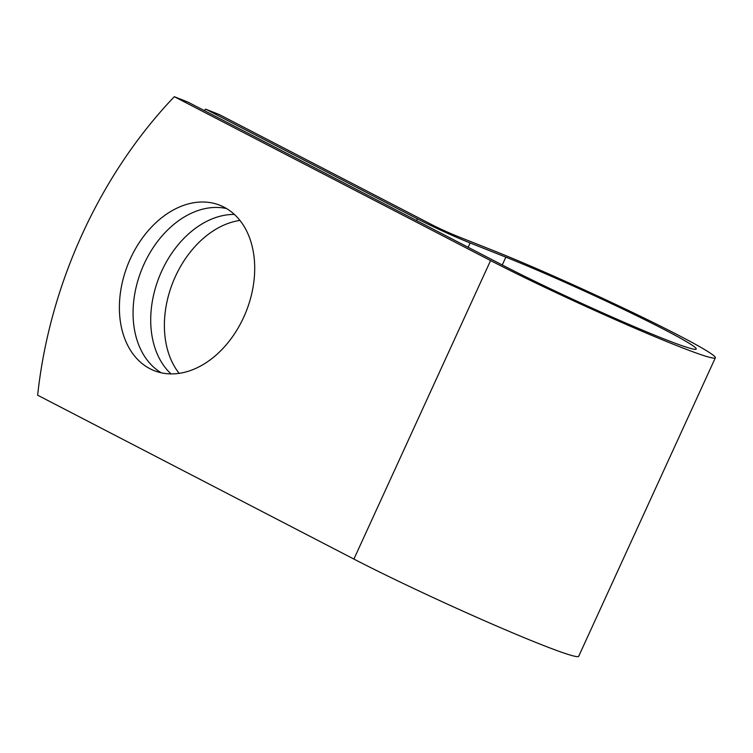 <?xml version="1.0" encoding="UTF-8"?>
<svg xmlns="http://www.w3.org/2000/svg" width="753" height="753" viewBox="0 0 753 753"><rect width="100%" height="100%" fill="white"/><g stroke="black" fill="none" stroke-linecap="round" stroke-linejoin="round"><path stroke-width="1.13" d="M243.68 317.295A88.976 63.628 -68.3 0 0 219.895 205.268A88.976 63.628 -68.3 0 0 130.41 258.608A88.976 63.628 -68.3 0 0 154.205 370.645A88.976 63.628 -68.3 0 0 243.68 317.295M226.502 208.534A88.976 63.628 -68.3 0 0 144.077 264.039A88.976 63.628 -68.3 0 0 161.255 372.801M179.167 373.366A88.976 63.628 111.7 0 1 175.402 276.473A88.976 63.628 111.7 0 1 239.915 220.413M171.035 373.912A88.976 63.628 111.7 0 1 161.735 271.052A88.976 63.628 111.7 0 1 234.381 214.436M504.237 265.988L187.986 102.126L174.32 96.695L490.57 260.566A144.2 7.21 -155.4 0 0 632.416 327.131A144.2 7.21 -155.4 0 0 715.35 357.797A144.2 7.21 -155.4 0 0 636.417 314.312A144.2 7.21 -155.4 0 0 492.453 250.212L456.751 236.028A19.983 0.998 24.6 0 1 431.045 224.281L219.302 114.56L205.635 109.138L417.378 218.85A41.02 2.052 24.6 0 0 470.145 242.965L505.847 257.149A123.163 6.156 -155.4 0 1 628.811 311.902A123.163 6.156 -155.4 0 1 696.224 349.034A123.163 6.156 -155.4 0 1 625.385 322.849A123.163 6.156 -155.4 0 1 504.237 265.988M205.635 109.138A383.503 274.271 -68.3 0 0 204.279 110.569M715.35 357.797L578.68 656.305A144.2 7.21 -155.4 0 1 495.747 625.639A144.2 7.21 -155.4 0 1 353.901 559.074L37.65 395.203A383.503 274.271 111.7 0 1 174.32 96.695M416.588 220.573L417.378 218.85M353.901 559.074L490.57 260.566M502.26 264.971L505.847 257.149M468.159 247.295L470.145 242.965"/></g></svg>
